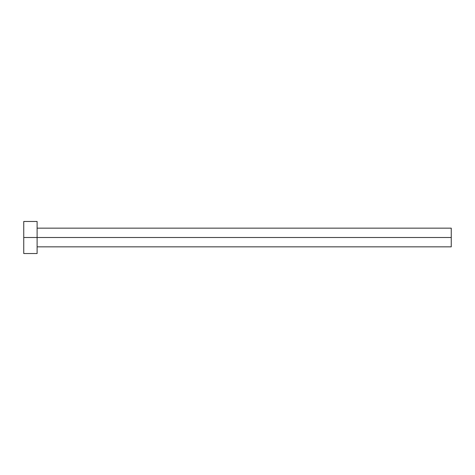 <?xml version="1.0" encoding="UTF-8"?>
<svg xmlns="http://www.w3.org/2000/svg" width="475" height="475" viewBox="0 0 475 475"><rect width="100%" height="100%" fill="white"/><g stroke="black" fill="none" stroke-linecap="round" stroke-linejoin="round"><path stroke-width="0.71" d="M23.75 253.531L23.75 221.469L23.75 237.5L451.25 237.5L451.25 246.852L451.25 237.5L23.75 237.5L23.75 253.531L37.109 253.531L37.109 221.469L37.109 253.531M451.25 237.5L451.25 228.148L451.25 237.5M37.109 246.852L451.25 246.852M23.75 221.469L37.109 221.469M37.109 228.148L451.25 228.148"/></g></svg>

